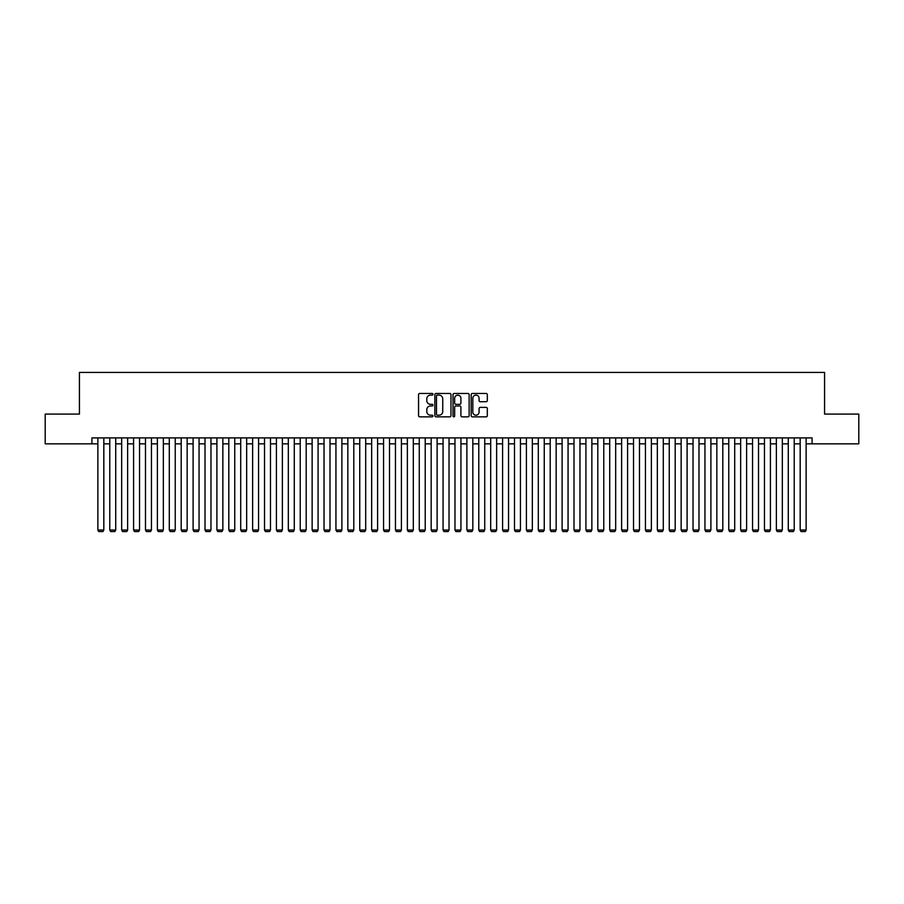 <?xml version="1.0" encoding="UTF-8"?>
<svg xmlns="http://www.w3.org/2000/svg" width="904" height="904" viewBox="0 0 904 904"><rect width="100%" height="100%" fill="white"/><g stroke="black" fill="none" stroke-linecap="round" stroke-linejoin="round"><path stroke-width="1.36" d="M432.959 394.291A0.814 0.814 0 0 0 432.135 393.477L419.727 393.477A1.164 1.164 0 0 0 418.552 394.641L418.552 415.671A1.164 1.164 0 0 0 419.727 416.846L432.135 416.846A0.814 0.814 0 0 0 432.959 416.021A0.814 0.814 0 0 0 432.135 415.207L430.53 415.207A3.74 3.74 0 0 1 426.79 411.467L426.79 409.715A3.74 3.74 0 0 1 430.53 405.975L432.135 405.975A0.814 0.814 0 0 0 432.959 405.161A0.814 0.814 0 0 0 432.135 404.337L430.53 404.337A3.74 3.74 0 0 1 426.79 400.608L426.79 398.856A3.74 3.74 0 0 1 430.53 395.116L432.135 395.116A0.814 0.814 0 0 0 432.959 394.291M486.149 401.715A1.164 1.164 0 0 0 487.312 400.54L487.312 394.641A1.164 1.164 0 0 0 486.149 393.477L472.363 393.477A1.164 1.164 0 0 0 471.187 394.641L471.187 415.671A1.164 1.164 0 0 0 472.363 416.846L486.149 416.846A1.164 1.164 0 0 0 487.312 415.671L487.312 408.551A1.164 1.164 0 0 0 486.149 407.376L480.25 407.376A1.164 1.164 0 0 0 479.075 408.551L479.075 412.088A3.13 3.13 0 0 1 475.956 415.207A3.13 3.13 0 0 1 472.826 412.088L472.826 398.235A3.13 3.13 0 0 1 475.956 395.116A3.13 3.13 0 0 1 479.075 398.235L479.075 400.54A1.164 1.164 0 0 0 480.25 401.715L486.149 401.715M91.925 443.841L45.2 443.841L45.2 414.088L79.428 414.088L79.428 372.425L824.572 372.425L824.572 414.088L858.8 414.088L858.8 443.841L812.074 443.841L812.074 437.898L91.925 437.898L91.925 443.841L97.869 443.841M450.983 394.641A1.164 1.164 0 0 0 449.808 393.477L436.022 393.477A1.164 1.164 0 0 0 434.858 394.641L434.858 415.671A1.164 1.164 0 0 0 436.022 416.846L449.808 416.846A1.164 1.164 0 0 0 450.983 415.671L450.983 394.641M454.192 393.477L467.978 393.477A1.164 1.164 0 0 1 469.142 394.641L469.142 415.671A1.164 1.164 0 0 1 467.978 416.846L462.08 416.846A1.164 1.164 0 0 1 460.904 415.671L460.904 407.15A1.164 1.164 0 0 0 459.74 405.975L455.831 405.975A1.164 1.164 0 0 0 454.655 407.15L454.655 416.021A0.814 0.814 0 0 1 453.842 416.846A0.814 0.814 0 0 1 453.017 416.021L453.017 394.641A1.164 1.164 0 0 1 454.192 393.477M103.824 443.841L109.779 443.841M115.723 443.841L121.678 443.841M127.633 443.841L133.589 443.841M139.532 443.841L145.487 443.841M151.443 443.841L157.386 443.841M163.341 443.841L169.297 443.841M175.24 443.841L181.195 443.841M187.151 443.841L193.106 443.841M199.049 443.841L205.005 443.841M210.96 443.841L216.903 443.841M222.859 443.841L228.814 443.841M234.757 443.841L240.713 443.841M246.668 443.841L252.623 443.841M258.567 443.841L264.522 443.841M270.477 443.841L276.421 443.841M282.376 443.841L288.331 443.841M294.275 443.841L300.23 443.841M306.185 443.841L312.14 443.841M318.084 443.841L324.039 443.841M329.994 443.841L335.938 443.841M341.893 443.841L347.848 443.841M353.792 443.841L359.747 443.841M365.702 443.841L371.657 443.841M377.601 443.841L383.556 443.841M389.511 443.841L395.455 443.841M401.41 443.841L407.365 443.841M413.309 443.841L419.264 443.841M425.219 443.841L431.174 443.841M437.118 443.841L443.073 443.841M449.028 443.841L454.972 443.841M460.927 443.841L466.882 443.841M472.826 443.841L478.781 443.841M484.736 443.841L490.691 443.841M496.635 443.841L502.59 443.841M508.545 443.841L514.489 443.841M520.444 443.841L526.399 443.841M532.343 443.841L538.298 443.841M544.253 443.841L550.208 443.841M556.152 443.841L562.107 443.841M568.062 443.841L574.006 443.841M579.961 443.841L585.916 443.841M591.86 443.841L597.815 443.841M603.77 443.841L609.725 443.841M615.669 443.841L621.624 443.841M627.579 443.841L633.523 443.841M639.478 443.841L645.433 443.841M651.377 443.841L657.332 443.841M663.287 443.841L669.242 443.841M675.186 443.841L681.141 443.841M687.096 443.841L693.04 443.841M698.995 443.841L704.95 443.841M710.894 443.841L716.849 443.841M722.804 443.841L728.76 443.841M734.703 443.841L740.659 443.841M746.614 443.841L752.557 443.841M758.512 443.841L764.468 443.841M770.411 443.841L776.366 443.841M782.322 443.841L788.277 443.841M794.22 443.841L800.176 443.841M806.131 443.841L812.074 443.841M437.31 395.116A0.814 0.814 0 0 0 436.485 395.929L436.485 414.394A0.814 0.814 0 0 0 437.31 415.207L439.005 415.207A3.74 3.74 0 0 0 442.745 411.467L442.745 398.856A3.74 3.74 0 0 0 439.005 395.116L437.31 395.116M460.904 398.291A3.13 3.13 0 0 0 457.786 395.172A3.13 3.13 0 0 0 454.655 398.291L454.655 403.173A1.164 1.164 0 0 0 455.831 404.337L459.74 404.337A1.164 1.164 0 0 0 460.904 403.173L460.904 398.291M103.824 437.898L103.824 530.026L97.869 530.026L97.869 437.898M103.824 530.026L102.932 531.575L98.762 531.575L97.869 530.026M115.723 437.898L115.723 530.026L109.779 530.026L109.779 437.898M115.723 530.026L114.831 531.575L110.672 531.575L109.779 530.026M127.633 437.898L127.633 530.026L121.678 530.026L121.678 437.898M127.633 530.026L126.741 531.575L122.571 531.575L121.678 530.026M139.532 437.898L139.532 530.026L133.589 530.026L133.589 437.898M139.532 530.026L138.64 531.575L134.481 531.575L133.589 530.026M151.443 437.898L151.443 530.026L145.487 530.026L145.487 437.898M151.443 530.026L150.55 531.575L146.38 531.575L145.487 530.026M163.341 437.898L163.341 530.026L157.386 530.026L157.386 437.898M163.341 530.026L162.449 531.575L158.279 531.575L157.386 530.026M175.24 437.898L175.24 530.026L169.297 530.026L169.297 437.898M175.24 530.026L174.348 531.575L170.189 531.575L169.297 530.026M187.151 437.898L187.151 530.026L181.195 530.026L181.195 437.898M187.151 530.026L186.258 531.575L182.088 531.575L181.195 530.026M199.049 437.898L199.049 530.026L193.106 530.026L193.106 437.898M199.049 530.026L198.157 531.575L193.998 531.575L193.106 530.026M210.96 437.898L210.96 530.026L205.005 530.026L205.005 437.898M210.96 530.026L210.067 531.575L205.897 531.575L205.005 530.026M222.859 437.898L222.859 530.026L216.903 530.026L216.903 437.898M222.859 530.026L221.966 531.575L217.796 531.575L216.903 530.026M234.757 437.898L234.757 530.026L228.814 530.026L228.814 437.898M234.757 530.026L233.865 531.575L229.706 531.575L228.814 530.026M246.668 437.898L246.668 530.026L240.713 530.026L240.713 437.898M246.668 530.026L245.775 531.575L241.605 531.575L240.713 530.026M258.567 437.898L258.567 530.026L252.623 530.026L252.623 437.898M258.567 530.026L257.674 531.575L253.515 531.575L252.623 530.026M270.477 437.898L270.477 530.026L264.522 530.026L264.522 437.898M270.477 530.026L269.584 531.575L265.414 531.575L264.522 530.026M282.376 437.898L282.376 530.026L276.421 530.026L276.421 437.898M282.376 530.026L281.483 531.575L277.313 531.575L276.421 530.026M294.275 437.898L294.275 530.026L288.331 530.026L288.331 437.898M294.275 530.026L293.382 531.575L289.223 531.575L288.331 530.026M306.185 437.898L306.185 530.026L300.23 530.026L300.23 437.898M306.185 530.026L305.292 531.575L301.122 531.575L300.23 530.026M318.084 437.898L318.084 530.026L312.14 530.026L312.14 437.898M318.084 530.026L317.191 531.575L313.033 531.575L312.14 530.026M329.994 437.898L329.994 530.026L324.039 530.026L324.039 437.898M329.994 530.026L329.101 531.575L324.931 531.575L324.039 530.026M341.893 437.898L341.893 530.026L335.938 530.026L335.938 437.898M341.893 530.026L341 531.575L336.83 531.575L335.938 530.026M353.792 437.898L353.792 530.026L347.848 530.026L347.848 437.898M353.792 530.026L352.899 531.575L348.741 531.575L347.848 530.026M365.702 437.898L365.702 530.026L359.747 530.026L359.747 437.898M365.702 530.026L364.809 531.575L360.639 531.575L359.747 530.026M377.601 437.898L377.601 530.026L371.657 530.026L371.657 437.898M377.601 530.026L376.708 531.575L372.55 531.575L371.657 530.026M389.511 437.898L389.511 530.026L383.556 530.026L383.556 437.898M389.511 530.026L388.618 531.575L384.449 531.575L383.556 530.026M401.41 437.898L401.41 530.026L395.455 530.026L395.455 437.898M401.41 530.026L400.517 531.575L396.347 531.575L395.455 530.026M413.309 437.898L413.309 530.026L407.365 530.026L407.365 437.898M413.309 530.026L412.416 531.575L408.258 531.575L407.365 530.026M425.219 437.898L425.219 530.026L419.264 530.026L419.264 437.898M425.219 530.026L424.326 531.575L420.157 531.575L419.264 530.026M437.118 437.898L437.118 530.026L431.174 530.026L431.174 437.898M437.118 530.026L436.225 531.575L432.067 531.575L431.174 530.026M449.028 437.898L449.028 530.026L443.073 530.026L443.073 437.898M449.028 530.026L448.135 531.575L443.966 531.575L443.073 530.026M460.927 437.898L460.927 530.026L454.972 530.026L454.972 437.898M460.927 530.026L460.034 531.575L455.865 531.575L454.972 530.026M472.826 437.898L472.826 530.026L466.882 530.026L466.882 437.898M472.826 530.026L471.933 531.575L467.775 531.575L466.882 530.026M484.736 437.898L484.736 530.026L478.781 530.026L478.781 437.898M484.736 530.026L483.843 531.575L479.674 531.575L478.781 530.026M496.635 437.898L496.635 530.026L490.691 530.026L490.691 437.898M496.635 530.026L495.742 531.575L491.584 531.575L490.691 530.026M508.545 437.898L508.545 530.026L502.59 530.026L502.59 437.898M508.545 530.026L507.652 531.575L503.483 531.575L502.59 530.026M520.444 437.898L520.444 530.026L514.489 530.026L514.489 437.898M520.444 530.026L519.551 531.575L515.382 531.575L514.489 530.026M532.343 437.898L532.343 530.026L526.399 530.026L526.399 437.898M532.343 530.026L531.45 531.575L527.292 531.575L526.399 530.026M544.253 437.898L544.253 530.026L538.298 530.026L538.298 437.898M544.253 530.026L543.361 531.575L539.191 531.575L538.298 530.026M556.152 437.898L556.152 530.026L550.208 530.026L550.208 437.898M556.152 530.026L555.259 531.575L551.101 531.575L550.208 530.026M568.062 437.898L568.062 530.026L562.107 530.026L562.107 437.898M568.062 530.026L567.17 531.575L563 531.575L562.107 530.026M579.961 437.898L579.961 530.026L574.006 530.026L574.006 437.898M579.961 530.026L579.068 531.575L574.899 531.575L574.006 530.026M591.86 437.898L591.86 530.026L585.916 530.026L585.916 437.898M591.86 530.026L590.967 531.575L586.809 531.575L585.916 530.026M603.77 437.898L603.77 530.026L597.815 530.026L597.815 437.898M603.77 530.026L602.878 531.575L598.708 531.575L597.815 530.026M615.669 437.898L615.669 530.026L609.725 530.026L609.725 437.898M615.669 530.026L614.776 531.575L610.618 531.575L609.725 530.026M627.579 437.898L627.579 530.026L621.624 530.026L621.624 437.898M627.579 530.026L626.687 531.575L622.517 531.575L621.624 530.026M639.478 437.898L639.478 530.026L633.523 530.026L633.523 437.898M639.478 530.026L638.586 531.575L634.416 531.575L633.523 530.026M651.377 437.898L651.377 530.026L645.433 530.026L645.433 437.898M651.377 530.026L650.484 531.575L646.326 531.575L645.433 530.026M663.287 437.898L663.287 530.026L657.332 530.026L657.332 437.898M663.287 530.026L662.395 531.575L658.225 531.575L657.332 530.026M675.186 437.898L675.186 530.026L669.242 530.026L669.242 437.898M675.186 530.026L674.294 531.575L670.135 531.575L669.242 530.026M687.096 437.898L687.096 530.026L681.141 530.026L681.141 437.898M687.096 530.026L686.204 531.575L682.034 531.575L681.141 530.026M698.995 437.898L698.995 530.026L693.04 530.026L693.04 437.898M698.995 530.026L698.103 531.575L693.933 531.575L693.04 530.026M710.894 437.898L710.894 530.026L704.95 530.026L704.95 437.898M710.894 530.026L710.002 531.575L705.843 531.575L704.95 530.026M722.804 437.898L722.804 530.026L716.849 530.026L716.849 437.898M722.804 530.026L721.912 531.575L717.742 531.575L716.849 530.026M734.703 437.898L734.703 530.026L728.76 530.026L728.76 437.898M734.703 530.026L733.811 531.575L729.652 531.575L728.76 530.026M746.614 437.898L746.614 530.026L740.659 530.026L740.659 437.898M746.614 530.026L745.721 531.575L741.551 531.575L740.659 530.026M758.512 437.898L758.512 530.026L752.557 530.026L752.557 437.898M758.512 530.026L757.62 531.575L753.45 531.575L752.557 530.026M770.411 437.898L770.411 530.026L764.468 530.026L764.468 437.898M770.411 530.026L769.519 531.575L765.36 531.575L764.468 530.026M782.322 437.898L782.322 530.026L776.366 530.026L776.366 437.898M782.322 530.026L781.429 531.575L777.259 531.575L776.366 530.026M794.22 437.898L794.22 530.026L788.277 530.026L788.277 437.898M794.22 530.026L793.328 531.575L789.169 531.575L788.277 530.026M806.131 437.898L806.131 530.026L800.176 530.026L800.176 437.898M806.131 530.026L805.238 531.575L801.068 531.575L800.176 530.026"/></g></svg>
